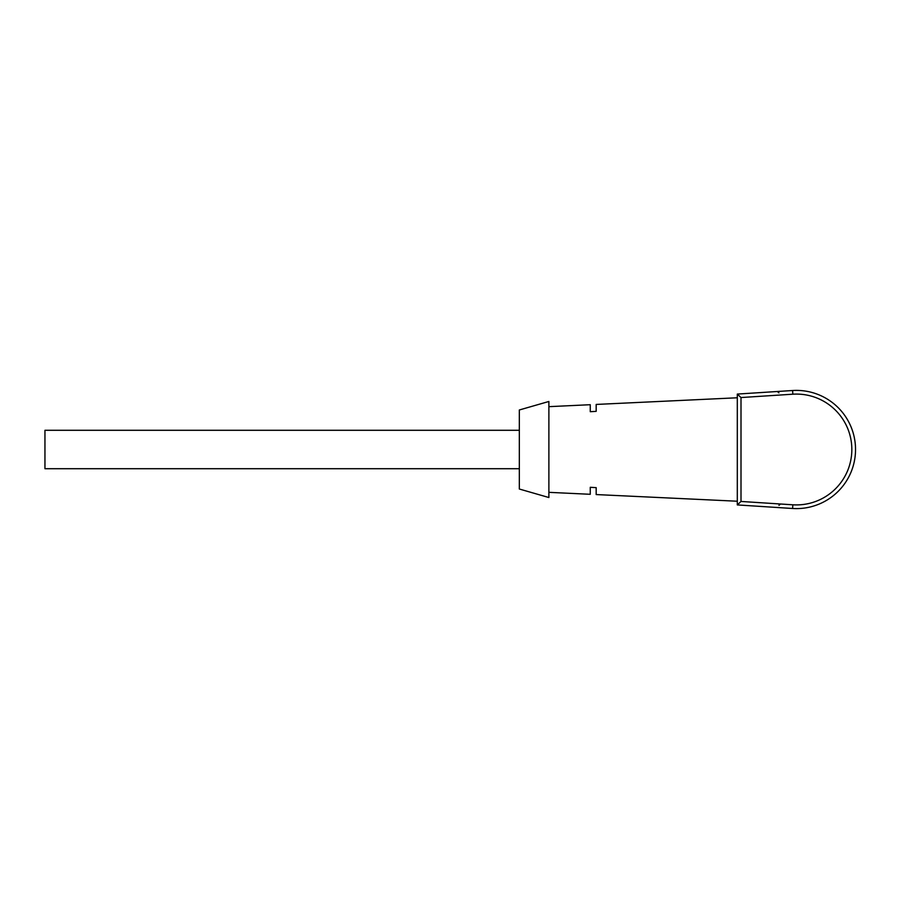 <?xml version="1.0" encoding="UTF-8"?>
<svg xmlns="http://www.w3.org/2000/svg" width="899" height="899" viewBox="0 0 899 899"><rect width="100%" height="100%" fill="white"/><g stroke="black" fill="none" stroke-linecap="round" stroke-linejoin="round"><path stroke-width="1.35" d="M519.33 468.716L44.95 468.716L44.95 430.284L519.33 430.284M790.12 394.369L792.839 394.2L790.12 394.369M792.603 390.514A59.109 59.109 0 0 1 855.533 449.5A59.109 59.109 0 0 1 792.603 508.486L737.304 504.923L737.304 394.077L792.603 390.514L792.839 394.2A55.423 55.423 0 0 1 851.836 449.5A55.423 55.423 0 0 1 792.839 504.8L741.001 501.451L737.304 504.923M764.285 392.335L767.982 392.099L764.285 392.335M745.855 393.526L749.541 393.29L745.855 393.526M737.304 394.077L741.001 397.549L792.839 394.2M590.261 487.303L596.172 487.64L590.261 487.303L590.261 494.293L548.884 492.337M596.172 487.64L596.172 494.562L737.304 501.226M590.261 411.697L596.172 411.36L590.261 411.697L590.261 404.707L548.884 406.663M737.304 397.774L596.172 404.438L596.172 411.36M548.884 497.529L548.884 401.471L519.33 409.978L519.33 489.022L548.884 497.529M792.603 508.486L792.839 504.8M741.001 501.451L741.001 397.549M780.253 504.013L779.118 504.8M778.961 505.384L780.534 504.002M778.916 392.874L777.343 391.492"/></g></svg>
